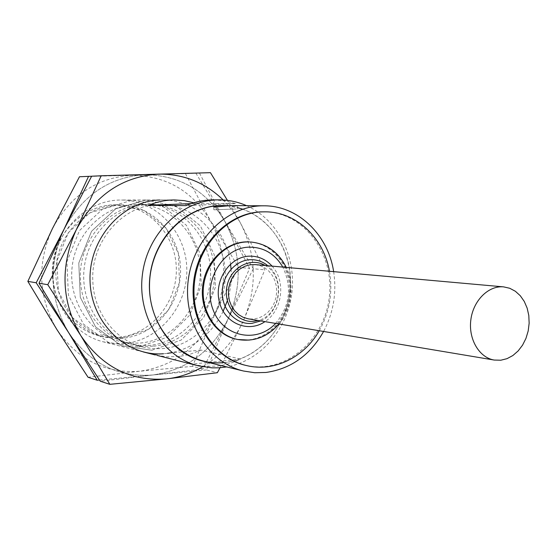 <?xml version="1.0" encoding="UTF-8"?>
<svg xmlns="http://www.w3.org/2000/svg" width="557" height="557" viewBox="0 0 557 557"><rect width="100%" height="100%" fill="white"/><g stroke="black" fill="none" stroke-linecap="round" stroke-linejoin="round"><path stroke-width="0.42" stroke-dasharray="2.79 2.09" d="M246.612 205.686C277.665 219.465 296.401 256.714 291.847 293.114C287.419 329.535 260.189 361.11 226.72 366.924M193 364.473L204.711 366.346L216.534 366.144C224.91 365.232 232.923 362.879 240.589 359.063L191.692 364.132M156.719 355.303L167.302 356.856L179.674 356.466L189.742 354.398L201 350.068L240.589 359.063M124.441 343.488L113.872 343.578L103.407 341.866C71.797 334.193 48.863 299.283 53.416 263.698C57.65 228.078 88.382 199.789 120.904 200.026C156.475 199.872 186.289 232.151 186.804 269.01C187.786 305.856 159.601 340.32 124.441 343.488M213.31 199.872L224.548 200.798L235.437 203.583L191.114 203.618M193.739 202.776L195.772 203.43M333.643 271.642C336.818 292.752 333.469 312.693 323.596 331.457M222.327 205.526C259.673 205.693 290.378 241 290.552 281.132C291.207 321.25 261.539 358.868 224.631 362.628L213.825 362.83L203.124 361.18M233.884 205.603L237.54 205.951L236.238 206.069L229.526 205.735M245.609 365.343C284.314 374.603 324.285 341.023 329.222 297.73C334.959 254.535 304.345 212.238 264.554 211.82M118.481 337.382L108.984 337.458L99.578 335.975C70.064 329.069 48.584 296.658 52.811 263.621C56.737 230.556 85.451 204.335 115.759 204.809C148.566 204.927 175.977 234.824 176.332 268.85C177.112 302.869 150.947 334.541 118.481 337.382M122.387 338.308L112.841 338.391L103.379 336.901C73.712 329.96 52.114 297.327 56.375 264.067C60.33 230.758 89.211 204.356 119.678 204.837C152.66 204.955 180.203 235.047 180.552 269.303C181.324 303.551 155.027 335.439 122.387 338.308M122.387 338.203L94.996 334.054L72.013 317.309L58.318 291.088L56.967 260.753L68.309 232.694L89.858 212.795L116.977 204.99L144.068 210.497L165.875 227.869L178.393 253.498L179.458 282.476L168.938 309.427L148.691 329.312L122.387 338.203M242.692 209.181C274.162 220.154 294.187 256.505 289.842 292.39C285.713 328.303 257.787 359.056 224.624 362.503L223.761 362.586M227.367 205.888L237.595 207.636M201 350.068L154.198 354.67M235.437 203.583L185.941 205.617M319.258 330.733C329.633 312.192 333.03 292.369 329.459 271.266M249.508 241.926C271.997 243.144 290.016 265.39 289.515 290.246C289.278 315.102 270.688 337.848 248.269 339.916L236.997 339.352M255.217 264.617L260.272 265.696L264.958 267.966L269.073 271.322L272.429 275.597L274.886 280.603L276.335 286.11L276.704 291.868L275.993 297.626L274.225 303.119L271.475 308.112L267.875 312.373L263.572 315.708L258.761 317.97L253.658 319.043L248.255 318.834M265.16 265.508C285.992 276.425 281.02 315.178 258.1 320.484M236.328 208.972L213.86 209.815L236.328 208.972M202.637 366.771C220.495 355.972 234.003 340.793 243.165 321.243C257.682 287.28 256.589 254.187 239.9 221.958L232.297 210.337L223.218 199.984M159.678 200.005C194.755 198.153 226.191 227.646 230.535 264.067M231.064 269.156C231.823 279.941 230.577 290.489 227.319 300.794M223.141 311.349C211.994 333.504 194.964 347.255 172.043 352.609M167.511 353.361L163.486 353.758M220.015 367.752L243.165 321.243L264.84 269.839L239.9 221.958L227.437 200.374M157.972 204.656C122.401 205.067 90.359 241.975 92.852 281.584C93.841 313.055 115.724 340.849 143.198 347.115L153.272 348.689L163.445 348.564C198.097 345.319 225.982 310.876 225.223 274.009C224.924 237.129 195.827 204.725 160.785 204.607L157.972 204.656M91.647 176.214L210.435 172.67M199.503 173.13L224.937 221.505L253.317 268.739L264.84 269.839M253.317 268.739L228.224 318.667L206.459 369.932L217.369 372.717M206.459 369.932L152.799 374.986L100.288 381.232M153.474 346.182C187.709 343.028 215.253 309.142 214.487 272.853C214.167 236.558 185.39 204.663 150.78 204.551C118.843 204.064 88.466 232.123 84.267 267.506C79.742 302.848 102.391 337.445 133.485 344.741L143.434 346.301L153.474 346.182M64.048 229.247C48.048 265.083 49.566 299.52 68.595 332.543C89.837 363.47 117.903 377.618 152.799 374.986C187.034 369.911 212.175 351.14 228.224 318.667C242.49 285.442 241.397 253.052 224.937 221.505C206.612 190.856 179.974 175.26 145.029 174.71C109.611 176.91 82.617 195.089 64.048 229.247C48.048 265.083 49.566 299.52 68.595 332.543C89.837 363.47 117.903 377.618 152.799 374.986C187.034 369.911 212.175 351.14 228.224 318.667C242.49 285.442 241.397 253.052 224.937 221.505C206.612 190.856 179.974 175.26 145.029 174.71C109.611 176.91 82.617 195.089 64.048 229.247M151.838 350.228L181.129 340.083L203.646 317.636L215.371 287.308L214.243 254.723L200.402 225.891L176.193 206.299L146.011 200.026L115.71 208.791L91.55 231.266L78.795 263.001L80.278 297.313L95.595 326.896L121.28 345.695L151.838 350.228M146.011 200.026L176.193 206.299L200.402 225.891L214.243 254.723L215.371 287.308L203.646 317.636L181.129 340.083L151.838 350.228L121.28 345.695L95.595 326.896L80.278 297.313L78.795 263.001L91.55 231.266L115.71 208.791L146.011 200.026M99.48 380.034L152.799 374.986L202.922 369.026L228.224 318.667L249.585 268.377L224.937 221.505L195.96 173.283L91.62 176.263M144.388 204.579C109.423 204.983 77.987 241.042 80.452 279.76C81.44 310.521 102.948 337.716 129.955 343.878L139.863 345.431L149.861 345.319C183.935 342.193 211.354 308.515 210.588 272.436C210.261 236.349 181.603 204.635 147.152 204.53L144.388 204.579M79.463 176.764L195.96 173.283M185.495 173.728L210.609 221.073L238.542 267.325L249.585 268.377M238.542 267.325L213.916 316.202L192.471 366.353L202.922 369.026M192.471 366.353L139.716 371.241L88.062 377.263M140.322 343.042C173.986 340 201.084 306.858 200.304 271.336C199.963 235.792 171.612 204.579 137.586 204.475C106.185 204.001 76.365 231.427 72.257 266.023C67.829 300.578 90.095 334.43 120.667 341.608L130.449 343.147L140.322 343.042M52.428 228.614C36.734 263.642 38.245 297.306 56.946 329.619C77.82 359.885 105.412 373.761 139.716 371.241C173.394 366.325 198.125 347.979 213.916 316.202C227.938 283.673 226.838 251.966 210.609 221.073C192.541 191.072 166.327 175.81 131.96 175.288C97.141 177.439 70.628 195.222 52.428 228.614M138.763 347.011L167.566 337.117L189.714 315.171L201.23 285.483L200.102 253.588L186.456 225.362L162.63 206.181L132.942 200.047L103.156 208.624L79.435 230.591L66.924 261.623L68.4 295.175L83.459 324.118L108.712 342.541L138.763 347.011M250.448 241.975C272.958 243.2 290.991 265.473 290.482 290.364C290.253 315.248 271.642 338.029 249.202 340.104M275.597 323.415C289.884 306.162 292.293 287.384 282.831 267.088M272.088 266.128C286.207 281.229 282.441 310.583 264.965 321.633M260.78 320.929C280.791 312.407 285.066 279.05 267.861 265.745M174.585 199.935L120.904 200.026M143.323 351.94L103.407 341.866M119.678 204.837L115.759 204.809M103.379 336.901L99.578 335.975M237.644 209.056L237.54 205.951M213.86 209.815L213.749 206.724M278.98 323.979C290.044 312.178 295.711 285.922 286.249 267.395M160.785 204.607L150.78 204.551M143.198 347.115L133.485 344.741M147.152 204.53L137.586 204.475M129.955 343.878L120.667 341.608"/><path stroke-width="0.84" d="M226.72 366.924L218.866 367.822L212.057 367.864L198.577 365.879C162.971 357.274 137.057 316.515 142.404 274.678C147.382 232.791 182.431 199.559 219.061 199.866C228.669 199.886 237.853 201.829 246.612 205.686M198.577 365.879L156.719 355.303M191.114 203.618L148.434 205.345L185.941 205.617C194.839 201.822 203.959 199.9 213.31 199.872L219.061 199.866M148.434 205.345C156.921 201.766 165.645 199.963 174.585 199.935L184.283 200.645L193.739 202.776M323.596 331.457C310.096 355.185 290.893 368.852 266.002 372.466L254.73 372.73L243.555 371.025C208.492 362.879 182.87 322.211 188.224 280.331C193.209 238.403 227.945 205.185 263.941 205.805C298.218 205.617 328.143 234.943 333.643 271.642M243.555 371.025L203.124 361.18C169.53 353.361 145.008 315.004 150.042 275.618C154.728 236.189 187.841 204.948 222.327 205.526L223.615 205.533C217.502 205.644 214.215 206.034 213.749 206.724C213.296 207.705 226.894 205.505 233.884 205.603L263.941 205.805M229.526 205.735L223.615 205.533M329.459 271.266C323.749 238.083 296.54 211.939 265.501 211.834L260.934 211.876C227.855 213.046 197.164 244.662 193.516 283.102C189.547 321.514 213.422 358.109 245.609 365.343L246.535 365.559C274.114 372.292 304.164 357.336 319.258 330.733M223.761 362.586C185.049 366.715 148.322 329.695 149.52 284.655C150.063 239.607 188.538 201.871 227.367 205.888M237.595 207.636L242.692 209.181M265.501 211.834L261.881 211.89C228.767 213.059 198.048 244.725 194.393 283.214C190.417 321.681 214.32 358.325 246.535 365.559M236.997 339.352C215.315 335.237 199.378 310.639 202.755 285.435C205.867 260.189 227.5 240.429 249.508 241.926L246.006 241.975C224.638 243.012 205.282 263.614 203.375 288.08C201.258 312.526 217 335.537 237.916 339.533L236.997 339.352M500.82 360.219L494.261 360.059C479.264 357.719 468.27 339.15 470.839 319.857C473.206 300.536 488.524 285.351 503.625 286.876L509.732 288.268L515.371 291.269L520.287 295.732L524.269 301.434L527.152 308.125L528.802 315.499L529.15 323.227L528.189 330.969L525.961 338.384L522.563 345.138L518.142 350.938L512.886 355.519L507.023 358.666L500.82 360.219M494.261 360.059L248.255 318.834L243.2 317.323L238.584 314.601L234.622 310.778L231.517 306.044L229.421 300.613L228.44 294.757L228.621 288.756L229.964 282.9L232.394 277.483L235.792 272.756L239.997 268.961L244.788 266.267L249.947 264.791L255.217 264.617L503.625 286.876M258.1 320.484L253.727 321.292C237.171 323.074 222.96 304.602 227.019 285.999C230.654 267.297 250.81 256.721 265.16 265.508M223.218 199.984C205.171 182.543 183.671 173.916 158.696 174.118C122.651 176.346 95.156 194.95 76.218 229.916C59.898 266.601 61.423 301.831 80.786 335.606C102.411 367.216 130.972 381.649 166.459 378.899C179.298 377.451 191.357 373.406 202.637 366.771M230.535 264.067L231.064 269.156M227.319 300.794L223.141 311.349M172.043 352.609L167.511 353.361M163.486 353.758C126.314 356.752 91.035 323.095 90.053 281.013C88.535 238.953 122.06 200.952 159.678 200.005M227.437 200.374L210.435 172.67L101.179 175.782L76.218 229.916L47.77 284.697L80.786 335.606L109.84 384.33L166.459 378.899L217.369 372.717L220.015 367.752M47.77 284.697L39.025 283.241L64.048 229.247L91.647 176.214L101.179 175.782M91.62 176.263L88.563 176.353L64.048 229.247L36.198 282.775L100.288 381.232L109.84 384.33M36.198 282.775L27.85 281.382L56.946 329.619L88.062 377.263L97.19 380.229L39.025 283.241M97.19 380.229L99.48 380.034M27.85 281.382L52.428 228.614L79.463 176.764L88.563 176.353M249.202 340.104L237.916 339.533C253.971 342.068 267.659 336.888 278.98 323.979M282.831 267.088C274.789 253.56 263.35 246.918 248.513 247.162C222.25 248.123 202.49 282.19 212.948 309.434C222.709 336.978 256.791 343.906 275.597 323.415M264.965 321.633C248.297 333.239 224.596 323.464 219.416 302.117C213.777 280.923 229.24 257.042 248.805 256.171C257.933 255.816 265.696 259.13 272.088 266.128M267.861 265.745C262.556 261.393 256.547 259.388 249.842 259.722C234.678 260.53 221.589 276.557 222.299 293.804C222.779 311.071 236.836 324.884 251.896 323.373L260.78 320.929M155.452 354.997L143.323 351.94M286.249 267.395C278.549 252.049 266.615 243.583 250.448 241.975"/></g></svg>
